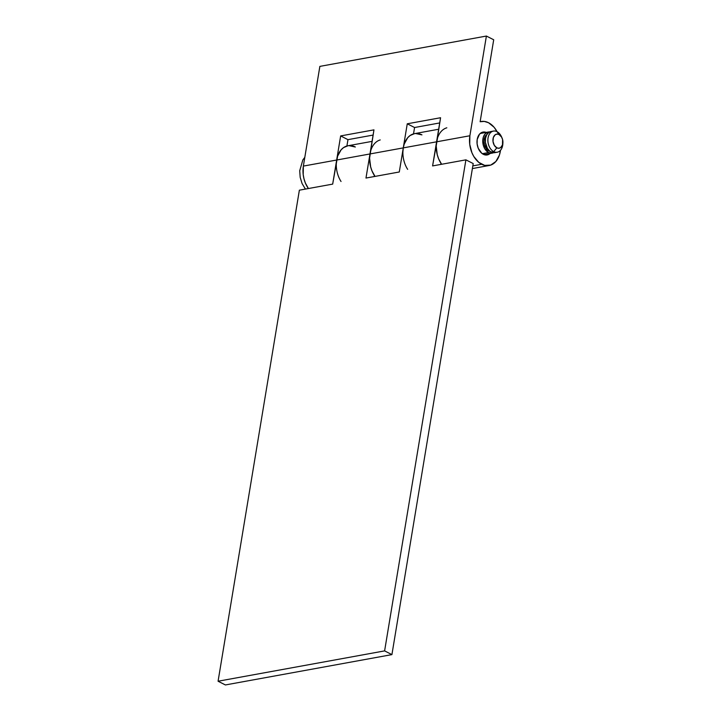 <?xml version="1.0" encoding="UTF-8"?>
<svg xmlns="http://www.w3.org/2000/svg" width="721" height="721" viewBox="0 0 721 721"><rect width="100%" height="100%" fill="white"/><g stroke="black" fill="none" stroke-linecap="round" stroke-linejoin="round"><path stroke-width="1.08" d="M346.909 146.002L347.964 139.649L346.909 146.002A22.36 15.339 -100.3 0 1 347.882 145.777A22.36 15.339 -100.3 0 1 355.336 147.012L348.973 145.642M413.521 133.872L414.575 127.518L413.521 133.872A22.36 15.339 -100.3 0 1 414.494 133.646A22.36 15.339 -100.3 0 1 421.947 134.872L415.584 133.502M486.9 132.709L482.205 132.285L479.528 134.16L477.194 139.477L477.113 143.921L478.248 148.301L481.817 153.321L486.495 155.033L490.055 153.519A11.626 7.976 -100.3 0 1 487.198 154.952A11.626 7.976 -100.3 0 1 483.331 154.312A11.626 7.976 -100.3 0 1 476.996 142.172A11.626 7.976 -100.3 0 1 483.034 132.069A11.626 7.976 -100.3 0 1 486.206 132.403M407.653 169.354A22.36 15.339 -100.3 0 1 403.273 147.886L407.266 123.796L414.575 127.518L439.711 122.94L414.575 127.518L407.266 123.796L440.567 117.73L436.584 141.821L469.885 135.755L486.396 36.05L319.863 66.386L486.396 36.05L493.705 39.772L480.132 121.732A22.36 15.339 -100.3 0 1 481.105 121.507A22.36 15.339 -100.3 0 1 488.559 122.741L484.314 121.416L480.132 121.732L493.705 39.772L486.396 36.05L469.885 135.755L469.732 144.29L471.913 152.717L473.796 156.475L478.771 162.369L484.719 165.397L490.722 165.091L495.868 161.504L499.383 155.168L500.482 150.329A22.36 15.339 -100.3 0 1 489.126 165.515A22.36 15.339 -100.3 0 1 481.682 164.28L472.823 165.893L481.682 164.28A22.36 15.339 -100.3 0 1 469.885 135.755L436.584 141.821A22.36 15.339 79.7 0 0 441.622 164.271A22.36 15.339 -100.3 0 1 440.955 163.288L440.765 164.424L440.955 163.288L441.622 164.271L438.611 158.782L437.241 154.673L436.205 146.021L440.567 117.73L407.266 123.796L403.273 147.886L369.972 153.952A22.36 15.339 79.7 0 0 375.01 176.411A22.36 15.339 -100.3 0 1 374.343 175.419L374.154 176.564L374.343 175.419L375.01 176.411L372 170.913L370.63 166.803L369.594 158.16L373.956 129.861L340.654 135.927L336.662 160.026L303.361 166.091L303.199 174.626L304.019 178.934L305.389 183.053L308.399 188.541A22.36 15.339 79.7 0 1 303.361 166.091L319.863 66.386L303.361 166.091L336.662 160.026L340.654 135.927L373.956 129.861L369.972 153.952A22.36 15.339 -100.3 0 1 380.219 139.937M488.559 122.741A22.36 15.339 -100.3 0 1 497.093 131.718L494.119 127.293L488.559 122.741M341.042 181.494A22.36 15.339 -100.3 0 1 336.662 160.026L369.972 153.952L365.98 178.051L399.29 171.986L403.273 147.886L369.972 153.952L370.936 150.049M347.964 139.649L373.099 135.07L347.964 139.649L340.654 135.927L347.964 139.649M336.283 164.226L336.662 160.026L369.972 153.952L365.98 178.051L399.29 171.986L403.273 147.886L436.584 141.821A22.36 15.339 -100.3 0 1 446.831 127.806M402.895 152.086L403.273 147.886L436.584 141.821L432.591 165.92L465.901 159.846L384.608 650.892L391.918 654.614L473.21 163.568L465.901 159.846L384.608 650.892L218.075 681.228L225.394 684.95L218.075 681.228L299.368 190.182L218.075 681.228L384.608 650.892L391.918 654.614L225.394 684.95L391.918 654.614L473.21 163.568L465.901 159.846L432.591 165.92L437.548 137.918M438.665 129.239L414.494 133.646A22.36 15.339 79.7 0 0 403.273 147.886L404.238 143.984L407.753 137.657L410.168 135.476L414.566 133.628M372.054 141.379L347.882 145.777A22.36 15.339 79.7 0 0 336.662 160.026L332.678 184.116L337.626 156.124L341.141 149.788L343.556 147.607L347.955 145.768M299.368 190.182L332.678 184.116L299.368 190.182M502.05 137.99L501.546 136.864A10.734 7.363 79.7 0 0 497.012 131.673L499.031 134.53A7.156 4.912 -100.3 0 1 502.05 137.99A7.156 4.912 -100.3 0 1 502.907 142.704A7.156 4.912 -100.3 0 1 496.823 147.823L493.714 151.617A10.734 7.363 79.7 0 0 502.834 143.939L502.907 142.704M480.177 133.502L488.315 132.015A10.734 7.363 -100.3 0 0 482.746 141.343A10.734 7.363 -100.3 0 0 488.586 152.546L491.515 153.213L493.416 152.735A10.734 7.363 -100.3 0 1 492.164 153.14A10.734 7.363 -100.3 0 1 488.586 152.546L482.304 153.69L488.586 152.546L484.809 148.796L483.241 145.02L482.746 140.874L483.394 136.981L485.08 133.944L487.549 132.222L490.433 132.069M486.864 134.539A8.949 6.138 79.7 0 0 484.088 142.92A8.949 6.138 79.7 0 0 488.865 150.887L489.343 150.797L488.865 150.887A8.949 6.138 79.7 0 0 489.92 151.293M493.443 131.087L490.875 131.546A10.734 7.363 79.7 0 0 485.314 140.874A10.734 7.363 79.7 0 0 491.154 152.077A10.734 7.363 79.7 0 0 494.723 152.672L497.292 152.203A10.734 7.363 -100.3 0 1 493.714 151.617L491.154 152.077L493.714 151.617A10.734 7.363 -100.3 0 1 487.874 140.406A10.734 7.363 -100.3 0 1 493.443 131.087A10.734 7.363 -100.3 0 1 497.012 131.673A10.734 7.363 -100.3 0 1 501.807 137.495M502.861 143.254A10.734 7.363 -100.3 0 1 497.292 152.203M499.031 134.53L501.546 137.026L502.591 139.55L502.492 144.912L500.59 147.634L498.779 148.265L496.823 147.823L494.3 145.327L493.002 141.424L493.362 137.45L495.255 134.719L497.075 134.088L499.031 134.53L497.012 131.673A10.734 7.363 79.7 0 0 488.054 137.918A10.734 7.363 79.7 0 0 493.714 151.617L496.823 147.823A7.156 4.912 -100.3 0 1 493.056 138.693A7.156 4.912 -100.3 0 1 499.031 134.53M491.533 131.474L488.802 132.43L486.684 134.854L485.494 138.387L485.413 142.488L487.369 148.328L489.757 151.167L492.605 152.618L495.489 152.473M486.909 134.512L484.53 137.909L483.998 141.154L484.413 144.615L486.639 149.067L490.082 151.329M488.315 132.015A10.734 7.363 -100.3 0 1 489.631 131.952M346.918 145.957L347.846 145.786M413.53 133.818L414.458 133.646M472.381 168.561L489.054 165.524M480.141 121.687L481.069 121.516M484.025 154.618L492.128 153.14M305.407 189.091L302.054 183.485L300.179 177.33L299.72 170.742L302.82 159.972L304.812 157.34"/></g></svg>
